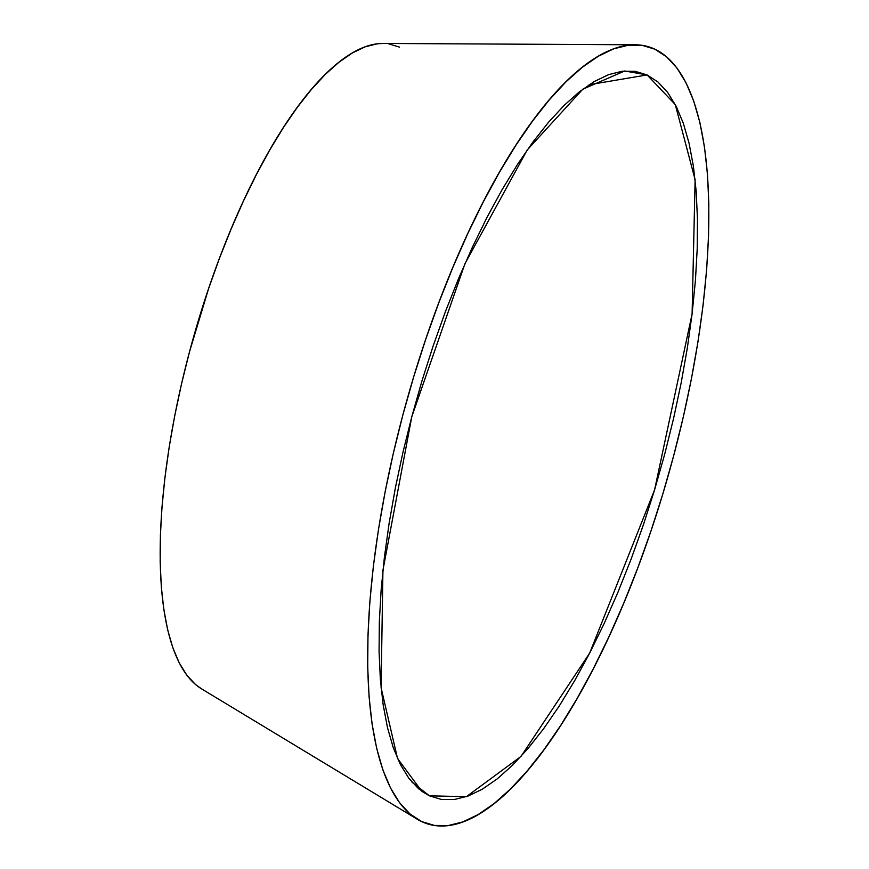 <?xml version="1.0" encoding="UTF-8"?>
<svg xmlns="http://www.w3.org/2000/svg" width="869" height="869" viewBox="0 0 869 869"><rect width="100%" height="100%" fill="white"/><g stroke="black" fill="none" stroke-linecap="round" stroke-linejoin="round"><path stroke-width="1.3" d="M654.868 49.185L666.523 56.778L676.94 67.999L686.021 82.772L693.679 100.934L699.838 122.323L704.444 146.731L707.453 173.909L708.832 203.607L708.561 235.542L706.66 269.39L703.13 304.845L698.013 341.56L691.355 379.177L683.23 417.326L673.703 455.66L662.873 493.798L650.848 531.372L637.737 568.011L623.66 603.39L608.767 637.14L593.201 668.945L577.103 698.513L560.624 725.539L543.929 749.762L527.19 770.966L510.548 788.943L494.179 803.51L478.232 814.535L462.862 821.9L448.219 825.55L434.446 825.441L421.671 821.574A403.966 135.988 -74.3 0 1 417.142 819.152A403.966 135.988 -74.3 0 1 407.365 398.523A403.966 135.988 -74.3 0 1 635.185 44.797A403.966 135.988 -74.3 0 1 654.868 49.185A403.966 135.988 -74.3 0 1 662.873 493.798A403.966 135.988 -74.3 0 1 421.671 821.574L410.016 813.992L399.599 802.76L390.518 787.987L382.86 769.825L376.701 748.437L372.095 724.04L369.086 696.851L367.706 667.153L367.978 635.228L369.879 601.37L373.409 565.915L378.526 529.199L385.173 491.593L393.309 453.433L402.825 415.1L413.655 376.972L425.691 339.399L438.802 302.749L452.868 267.38L467.761 233.62L483.338 201.814L499.436 172.258L515.914 145.232L532.599 120.997L549.349 99.794L565.991 81.816L582.36 67.25L598.306 56.235L613.677 48.86L628.32 45.21L642.093 45.318L654.868 49.185M635.185 44.797L383.077 43.45A336.64 113.328 105.7 0 0 193.222 338.226A336.64 113.328 105.7 0 0 201.369 688.748L417.142 819.152M429.438 795.83L412.036 782.23L429.438 795.83L421.856 791.333L397.524 758.474L381.089 687.737L382.936 570.227L411.776 416.772L464.937 263.741L527.179 150.044L582.762 89.225L624.692 70.986L647.09 74.93L675.3 104.617L695.113 179.731L692.104 313.861L654.574 489.899L589.671 653.108L520.987 756.454L466.36 796.677L429.438 795.83L441.365 799.437L454.226 799.534L467.891 796.134L482.23 789.258L497.122 778.972L512.395 765.372L527.928 748.6L543.559 728.809L559.136 706.193L574.507 680.97L589.54 653.379L604.074 623.692L617.968 592.191L631.1 559.169L643.342 524.963L654.574 489.899L664.676 454.313L673.562 418.532L681.155 382.925L687.368 347.817L692.137 313.546L695.428 280.459L697.21 248.86L697.459 219.053L696.178 191.343L693.364 165.968L689.063 143.2L683.316 123.235L676.169 106.279L667.696 92.494L657.974 82.012L647.09 74.93L589.117 84.738L647.09 74.93L635.174 71.323L622.313 71.225L608.648 74.625L594.298 81.512L579.417 91.799L564.144 105.388L548.611 122.171L532.979 141.951L517.403 164.567L502.021 189.8L486.998 217.391L472.464 247.078L458.56 278.58L445.428 311.591L433.197 345.797L421.965 380.861L411.863 416.457L402.966 452.228L395.384 487.846L389.171 522.953L384.402 557.214L381.111 590.301L379.329 621.9L379.08 651.707L380.361 679.428L383.164 704.792L387.465 727.57L393.222 747.525L400.37 764.481L408.843 778.266L418.565 788.748L429.438 795.83M399.468 47.111L388.823 43.884M383.218 43.45L377.342 43.798L365.143 46.839L352.336 52.976L339.051 62.166L325.408 74.3L311.536 89.279L297.589 106.952L283.674 127.146L269.944 149.664L256.529 174.3L243.548 200.804L231.143 228.938L219.412 258.408L208.484 288.953L189.442 352.043L181.502 383.979L174.734 415.773L169.183 447.122L164.925 477.711L161.982 507.257L160.396 535.478L160.168 562.08L161.319 586.836L163.828 609.484L167.663 629.819L172.801 647.644L179.177 662.775L186.748 675.083L195.427 684.446L201.478 688.813"/></g></svg>
